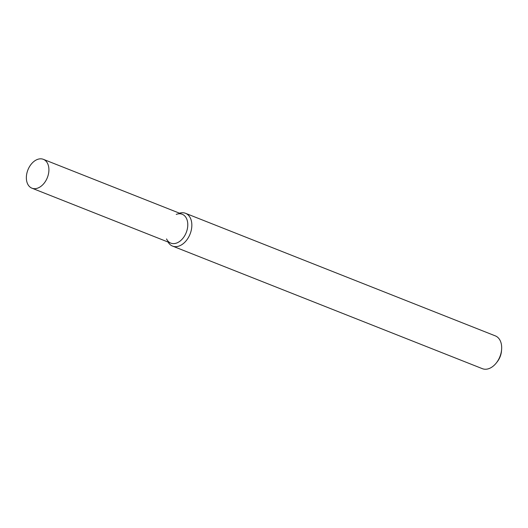 <?xml version="1.0" encoding="UTF-8"?>
<svg xmlns="http://www.w3.org/2000/svg" width="528" height="528" viewBox="0 0 528 528"><rect width="100%" height="100%" fill="white"/><g stroke="black" fill="none" stroke-linecap="round" stroke-linejoin="round"><path stroke-width="0.79" d="M166.531 238.927A15.517 10.461 -68.4 0 0 180.18 241.012A15.517 10.461 -68.4 0 0 187.612 222.229A15.517 10.461 -68.4 0 0 176.233 214.408M168.069 242.042A17.629 11.887 -68.4 0 0 172.544 246.088A17.629 11.887 -68.4 0 0 190.08 234.069A17.629 11.887 -68.4 0 0 185.513 213.299A17.629 11.887 -68.4 0 0 179.487 213.193M172.544 246.088L482.374 368.676A17.629 11.887 -68.4 0 0 496.313 362.96A17.629 11.887 -68.4 0 0 501.6 349.589A17.629 11.887 -68.4 0 0 495.35 335.887L185.513 213.299M496.313 362.96L497.244 361.779A14.104 9.511 -68.4 0 0 501.475 351.087L501.6 349.589M26.4 178.999A15.517 10.461 -68.4 0 0 31.924 188.179A15.517 10.461 -68.4 0 0 47.362 177.599A15.517 10.461 -68.4 0 0 43.342 159.324A15.517 10.461 -68.4 0 0 31.601 163.726A15.517 10.461 -68.4 0 0 26.4 178.999M31.924 188.179L170.801 243.124A15.517 10.461 -68.4 0 0 186.239 232.551A15.517 10.461 -68.4 0 0 182.219 214.269L43.342 159.324"/></g></svg>
